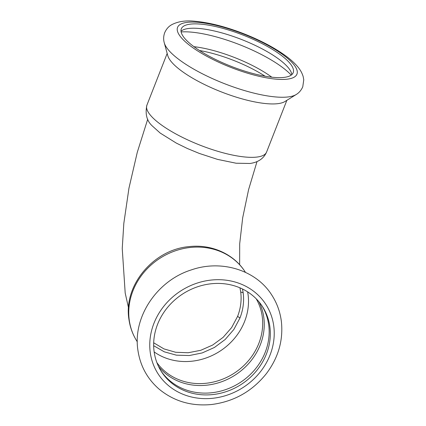 <?xml version="1.0" encoding="UTF-8"?>
<svg xmlns="http://www.w3.org/2000/svg" width="426" height="426" viewBox="0 0 426 426"><rect width="100%" height="100%" fill="white"/><g stroke="black" fill="none" stroke-linecap="round" stroke-linejoin="round"><path stroke-width="0.64" d="M154.153 351.881A60.087 53.868 147.3 0 0 161.438 371.648A60.087 53.868 147.3 0 0 241.105 384.492A60.087 53.868 147.3 0 0 262.544 306.693A60.087 53.868 147.3 0 0 193.276 288.397A60.087 53.868 147.3 0 0 154.153 351.881M160.868 370.737A60.087 53.868 147.3 0 0 239.945 382.681A60.087 53.868 147.3 0 0 261.953 305.793M164.282 42.85L167.764 55.598A64.267 17.881 21.4 0 0 221.158 91.835A64.267 17.881 21.4 0 0 284.951 101.521L296.166 94.535C297.364 93.789 300.527 91.878 302.769 86.792L303.759 79.843L303.184 76.632C302.071 72.953 300.208 69.619 297.598 66.632C293.956 62.345 289.1 58.122 283.024 53.953C272.31 46.62 259.519 39.996 244.646 34.075C226.446 26.939 210.007 22.679 195.342 21.3C185.816 20.224 177.85 21.412 171.433 24.862C170.251 25.592 166.981 27.498 164.681 32.738C163.456 36.205 163.323 39.575 164.282 42.85A72.329 20.123 21.4 0 0 224.374 83.629A72.329 20.123 21.4 0 0 296.166 94.535M266.591 152.045A64.267 17.881 21.4 0 1 200.225 145.239A64.267 17.881 21.4 0 1 146.911 105.142C144.994 113.944 146.768 120.856 152.226 125.883L160.197 133.066L176.348 143.12L187.419 148.525L199.283 153.424L217.5 159.377L236.084 163.217L250.009 163.472C255.275 162.748 262.869 160.495 266.591 152.045L286.852 100.339M278.098 53.074A60.087 16.715 21.4 0 0 219.284 27.424A60.087 16.715 21.4 0 0 181.311 28.835A60.087 16.715 21.4 0 0 231.153 66.323A60.087 16.715 21.4 0 0 293.195 72.681A60.087 16.715 21.4 0 0 278.098 53.074M291.799 74.641A60.087 16.715 21.4 0 0 276.399 57.414A60.087 16.715 21.4 0 0 221.355 32.754A60.087 16.715 21.4 0 0 181.007 31.22M242.495 288.993L243.166 292.779C244.268 301.219 243.203 309.611 239.976 317.966L233.858 329.463L225.173 339.495L214.416 347.472L202.217 352.93L189.293 355.545L176.407 355.167L164.292 351.823L153.664 345.699M243.166 292.779L240.706 291.986L239.955 287.832M240.706 291.986C241.75 300.17 240.717 308.307 237.596 316.39L231.627 327.589L223.139 337.333L212.643 345.055L200.752 350.3L188.18 352.749L175.661 352.27L163.93 348.889L153.69 342.797M245.456 272.352L245.222 271.99A64.267 57.617 147.3 0 0 171.13 252.416A64.267 57.617 147.3 0 0 129.28 320.32A64.267 57.617 147.3 0 0 137.076 341.466L137.31 341.833M150.287 352.728A64.102 57.467 147.3 0 0 249.87 382.548A64.102 57.467 147.3 0 0 235.823 282.236A64.102 57.467 147.3 0 0 150.287 352.728M158.531 366.445A59.991 53.782 147.3 0 0 235.083 375.114A59.991 53.782 147.3 0 0 259.019 301.885M156.89 362.606A59.081 52.968 147.3 0 0 233.954 373.357A59.081 52.968 147.3 0 0 256.212 298.796M154.159 351.929A59.081 52.968 147.3 0 0 219.779 351.29A59.081 52.968 147.3 0 0 247.634 291.874M280.83 53.229A64.102 17.833 21.4 0 0 179.697 24.772A64.102 17.833 21.4 0 0 251.233 74.273A64.102 17.833 21.4 0 0 280.83 53.229M291.23 75.098A68.352 19.016 21.4 0 0 279.158 65.034A68.352 19.016 21.4 0 0 181.114 31.945M271.799 77.191A59.991 16.689 21.4 0 0 269.285 75.397A59.991 16.689 21.4 0 0 193.947 46.684M265.105 76.222A59.081 16.438 21.4 0 0 199.517 50.518M239.976 317.966L237.596 316.39M137.076 341.466C132.79 334.756 130.079 327.418 128.95 319.457C123.236 285.425 153.557 249.407 189.341 246.595C211.525 244.034 233.922 253.997 245.222 271.99M137.933 350.38C140.282 366.035 147.407 379.007 159.308 389.3C174.106 401.361 191.53 406.431 211.589 404.508C233.938 401.643 252.203 391.345 266.383 373.618C278.327 357.728 283.333 340.417 281.4 321.694C280.207 312.018 277.001 303.136 271.772 295.048C256.026 269.967 221.371 259.423 191.391 269.882C157.093 280.542 132.566 316.971 137.933 350.38M146.911 105.142L167.173 53.436M147.726 119.184L137.273 152.332L128.956 188.185L123.822 223.384L122.241 248.534L125.191 293.045L128.519 307.849M257.011 161.56L248.598 189.607L242.682 217.83L239.689 243.832L239.641 264.738"/></g></svg>
